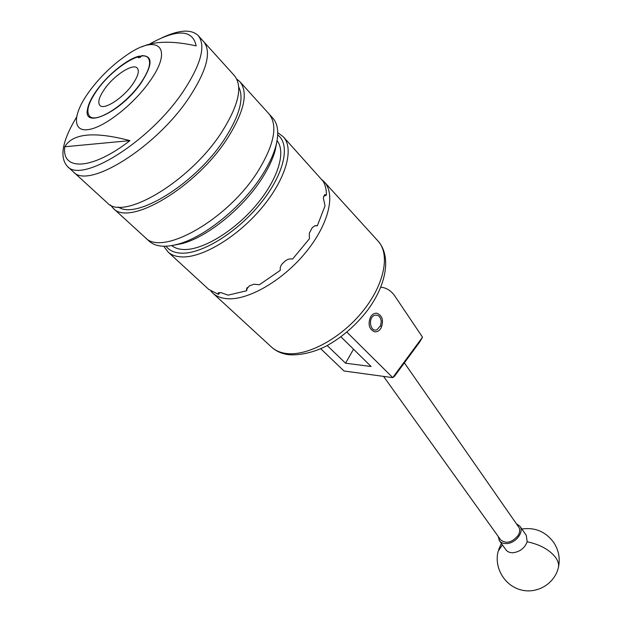 <?xml version="1.0" encoding="UTF-8"?>
<svg xmlns="http://www.w3.org/2000/svg" width="622" height="622" viewBox="0 0 622 622"><rect width="100%" height="100%" fill="white"/><g stroke="black" fill="none" stroke-linecap="round" stroke-linejoin="round"><path stroke-width="0.93" d="M370.502 317.057C367.75 324.311 369.087 329.209 374.498 331.759C377.15 332.109 379.358 330.834 381.107 327.942C383.844 320.68 382.476 315.789 377.025 313.278C374.421 312.959 372.244 314.219 370.502 317.057M346.866 332.109L392.746 377.616L422.509 337.171L394.643 295.745C391.246 290.987 387.063 288.188 382.095 287.348L380.773 287.201M422.509 337.171L419.858 341.805L394.573 376.178L392.739 377.64L344.028 371L320.719 348.74M327.211 345.537L345.544 363.201L371.116 366.506L340.903 336.805M353.514 349.206L345.544 363.201M383.549 376.38L500.609 539.795C506.028 544.102 511.859 542.672 518.118 535.495C520 532.3 520.202 529.516 518.74 527.145L518.678 527.052M526.313 535.402L527.168 541.762C524.797 547.998 520.155 551.652 513.236 552.725C509.931 552.872 507.49 551.893 505.919 549.786L499.458 540.782M516.353 523.716L519.992 526.305C524.377 531.896 515.669 543.309 506.712 543.574C503.392 543.745 500.951 542.781 499.388 540.681L498.238 536.483M376.994 329.722L380.672 325.578L381.255 321.325C380.47 316.575 378.269 314.569 374.654 315.307C367.68 317.523 370.183 332.723 376.994 329.722M277.062 140.658C286.353 151.939 277.84 179.758 255.774 205.61C233.81 231.493 202.461 250.254 183.778 249.515C178.794 249.344 174.774 248.038 171.726 245.597M140.689 83.091C149.148 70.667 151.574 62.216 147.974 57.729C141.334 49.853 112.193 68.708 97.265 89.941C88.347 102.677 85.797 111.416 89.615 116.182C95.959 123.848 125.698 104.9 140.689 83.091M106.945 202.562L73.466 171.96C88.099 189.547 155.897 147.663 188.909 97.918C206.877 70.48 211.783 51.704 203.627 41.581L198.371 35.765M76.522 117.208C62.262 140.867 59.222 157.273 67.401 166.408C81.832 183.84 149.746 141.575 183.023 91.729C201.139 64.245 206.17 45.492 198.107 35.477C191.187 29.024 179.152 29.778 162 37.755M129.928 140.634C94.373 131.289 72.657 133.333 64.774 146.753C61.461 171.136 91.784 170.335 129.928 140.634L64.774 146.753M89.451 91.177L86.45 95.485C72.517 116.306 72.953 132.4 89.07 129.477C104.978 126.857 133.559 104.434 149.505 81.7C174.191 47.622 158.058 33.075 126.935 54.93C112.652 64.704 100.158 76.794 89.451 91.177M142.041 46.79C154.73 41.021 172.768 40.718 196.163 45.88C192.696 29.529 177.387 28.791 150.229 43.672M276.852 141.762L275.134 150.633C272.778 159.053 268.502 168.134 262.321 177.861C243.684 207.577 207.942 236.725 182.401 243.521L172.83 245.395M149.039 241.048L149.397 241.375C155.562 246.74 165.172 247.649 178.234 244.104C204.996 236.974 242.658 206.263 262.266 175.007C268.782 164.783 273.268 155.251 275.748 146.419C279.169 133.458 278.135 123.957 272.638 117.916L269.147 114.059M258.254 170.793C228.367 219.271 162.031 256.824 145.229 237.565L144.872 237.239L145.229 237.565C162.031 256.824 228.367 219.271 258.254 170.793C274.52 144.001 278.05 124.975 268.852 113.725C278.05 124.975 274.52 144.001 258.254 170.793M107.279 202.865C122.969 221.276 190.114 181.469 221.626 132.299C238.778 105.157 243.023 86.248 234.354 75.573L203.892 41.868M67.401 166.408L73.466 171.96C88.099 189.547 155.897 147.663 188.909 97.918C206.877 70.48 211.783 51.704 203.627 41.581M118.382 207.009C136.42 220.312 196.544 182.899 224.869 138.589C239.664 115.342 244.283 98.159 238.731 87.041M110.483 205.019L113.251 208.331C129.127 226.882 196.148 187.432 227.403 138.372C244.415 111.276 248.543 92.351 239.789 81.583L236.788 79.118M141.038 83.037C152.833 64.727 153.028 55.599 141.629 55.646L140.448 57.302L138.201 57.722L139.382 56.073C127.502 58.795 108.111 74.383 96.946 89.996C91.621 97.397 88.479 103.781 87.523 109.161C82.586 129.975 121.329 111.882 141.038 83.037M104.768 88.759C99.108 96.869 97.491 102.436 99.909 105.445C103.998 110.374 122.954 98.268 132.54 84.374C138.014 76.389 139.585 70.947 137.252 68.047C133.038 63.032 114.324 75.106 104.768 88.759M247.237 287.473L246.646 290.777L228.072 295.147L221.074 292.651L218.244 292.791M208.712 289.37L218.555 294.439L218.073 293.055M321.815 179.641L324.163 181.772C336.004 194.056 328.727 224.589 305.503 252.688C282.396 280.825 247.906 300.582 226.952 298.692C221.121 298.202 216.44 296.375 212.903 293.219L210.928 291.158M219.745 292.558L218.555 294.439M246.646 290.777L246.468 289.455L249.313 285.926L253.916 284.207L259.405 284.744L280.328 270.306C279.822 267.654 280.716 265.229 283.002 263.028L284.798 261.38C287.185 259.273 289.774 258.503 292.558 259.071L309.414 238.762L309.313 233.258L312.197 227.753L314.662 225.864L317.329 225.755L325.034 205.859L323.424 198.325L323.627 196.739L324.847 194.709L326.41 195.044L323.673 196.412M326.41 195.044C326.418 189.609 325.345 185.037 323.176 181.313L283.539 137.065M317.329 225.755L315.02 225.747M558.128 568.524L558.47 567.155C558.937 564.216 558.074 561.114 555.874 557.848C549.887 549.949 540.316 544.584 527.168 541.762M521.866 529.003C535.052 527.129 545.704 531.662 553.805 542.586C558.712 550.175 560.266 558.369 558.47 567.155C554.902 583.677 536.973 594.414 520.661 589.827C504.294 585.496 493.798 567.194 498.206 551.108L502.421 544.911M271.347 346.928L271.728 347.278C275.476 350.629 280.297 352.697 286.19 353.483C307.416 356.414 340.996 338.345 362.743 311.303C384.606 284.308 390.414 253.97 377.912 240.916C391.58 255.992 386.581 284.526 367.789 309.927C356.406 324.754 342.994 336.564 327.553 345.358C317.655 350.816 302.09 355.854 288.452 354.68C281.828 353.762 276.246 351.298 271.728 347.278L212.903 293.219M166.02 246.219C169.316 250.565 174.44 252.882 181.391 253.17C202.01 254.134 237.379 232.278 260.75 203.176C284.27 174.106 290.793 144.475 277.707 134.943M277.746 132.673L283.251 136.747C294.517 148.363 286.034 178.973 261.753 207.896C237.588 236.85 202.469 257.951 181.795 256.925C176.042 256.684 171.493 255.067 168.127 252.073L163.757 246.25M376.131 313.2L377.025 313.278M518.74 527.145L404.37 362.851M501.379 543.457L498.626 549.646M519.992 526.305L526.383 535.511M381.255 321.325L381.325 320.913M380.672 325.578L380.602 326.216M182.401 243.521L178.234 244.104M149.397 241.375L113.251 208.331M275.134 150.633L275.748 146.419M268.852 113.725L240.069 81.894M209.07 289.697L168.127 252.073M324.466 182.106L377.912 240.916M324.396 194.935L324.847 194.709M315.673 225.623L316.668 225.623M246.468 289.455L246.607 288.647"/></g></svg>
